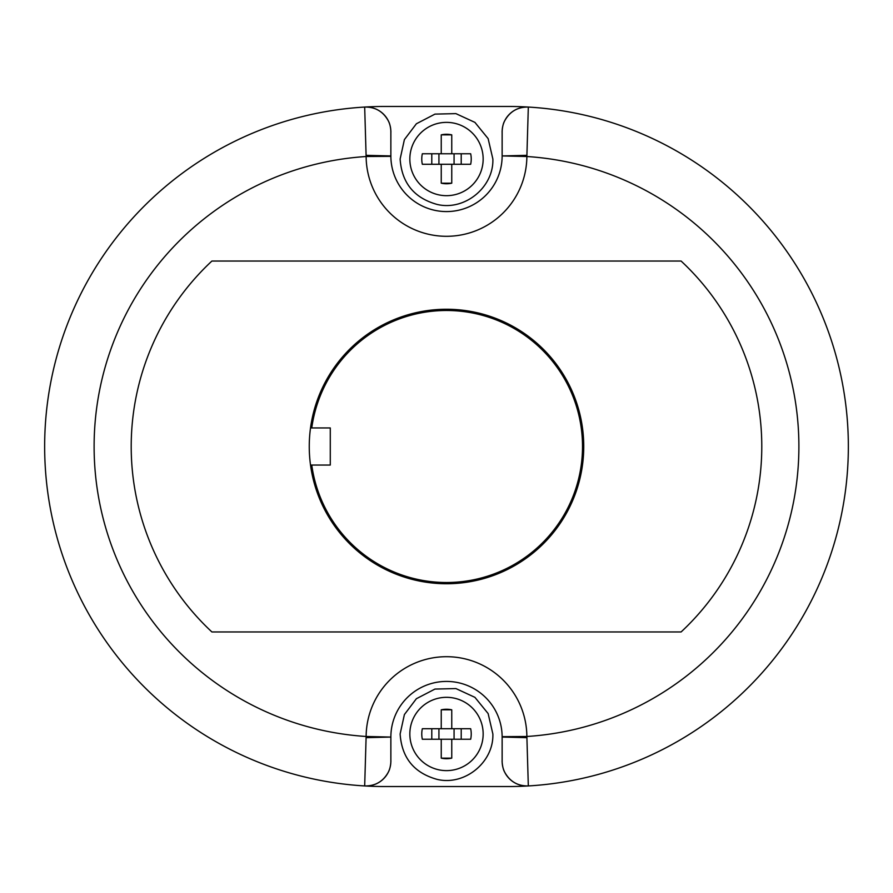 <?xml version="1.0" encoding="UTF-8"?>
<svg xmlns="http://www.w3.org/2000/svg" width="893" height="893" viewBox="0 0 893 893"><rect width="100%" height="100%" fill="white"/><g stroke="black" fill="none" stroke-linecap="round" stroke-linejoin="round"><path stroke-width="1.34" d="M44.65 446.5A340.032 340.032 0 0 1 384.682 106.468L508.318 106.468A340.032 340.032 0 0 1 848.35 446.5A340.032 340.032 0 0 1 508.318 786.532L384.682 786.532A340.032 340.032 0 0 1 364.679 785.94L364.679 785.94A340.032 340.032 0 0 1 44.65 446.5A340.032 340.032 0 0 1 364.679 107.06A24.725 24.725 0 0 1 390.855 131.751L390.866 156.342L366.13 156.521A80.37 80.37 0 0 0 446.5 236.299A80.37 80.37 0 0 0 526.87 156.521L528.321 107.06A340.032 340.032 0 0 1 848.35 446.5A340.032 340.032 0 0 1 528.321 785.94A24.725 24.725 0 0 1 502.145 761.249L502.134 736.658A55.645 55.645 0 0 1 502.134 736.669A55.645 55.645 0 0 0 446.065 681.426A55.645 55.645 0 0 0 390.866 736.658L390.855 761.249A24.725 24.725 0 0 1 364.679 785.94A340.032 340.032 0 0 1 44.65 446.5A340.032 340.032 0 0 1 364.679 107.06L366.13 156.521A290.571 290.571 0 0 0 94.111 446.5A290.571 290.571 0 0 0 366.13 736.479L364.679 785.94M390.855 741.748L390.855 746.291M390.855 750.511L390.855 753.692M390.855 754.205L390.855 757.219M390.855 759.452L390.855 760.803M502.145 760.803L502.145 759.441M502.145 757.219L502.145 754.362M502.145 753.346L502.145 750.488M502.145 746.28L502.145 741.737M502.547 765.692A24.725 24.725 0 0 0 503.931 770.48M504.69 772.188A24.725 24.725 0 0 0 509.724 779.064M509.892 779.232A24.725 24.725 0 0 0 517.036 783.942M518.777 784.623A24.725 24.725 0 0 0 523.633 785.773M369.367 785.773A24.725 24.725 0 0 0 374.223 784.623M375.964 783.942A24.725 24.725 0 0 0 383.108 779.232M383.276 779.064A24.725 24.725 0 0 0 388.31 772.188M389.069 770.48A24.725 24.725 0 0 0 390.453 765.692M502.123 735.787L502.134 736.658L526.87 736.479A80.37 80.37 0 0 0 446.5 656.701A80.37 80.37 0 0 0 366.13 736.479L390.855 737.071L366.097 737.663M526.903 737.663L528.321 785.94C517.706 786.108 509.814 781.498 504.645 772.099C502 767.623 502.011 758.86 502.134 761.327L502.134 737.071L526.903 737.663L526.87 736.479A290.571 290.571 0 0 0 798.889 446.5A290.571 290.571 0 0 0 526.87 156.521L502.145 155.929L526.903 155.337M131.204 446.5A253.478 253.478 0 0 0 211.909 631.965L681.091 631.965A253.478 253.478 0 0 0 681.091 261.035L211.909 261.035A253.478 253.478 0 0 0 131.204 446.5M366.097 155.337L390.855 155.929L390.866 131.918C390.967 133.95 391.056 125.667 388.355 120.912C383.186 111.502 375.283 106.881 364.645 107.06M502.156 156.342L502.134 156.342A55.645 55.645 0 0 1 446.489 211.574A55.645 55.645 0 0 1 390.866 156.331A55.645 55.645 0 0 0 446.935 211.574A55.645 55.645 0 0 0 502.134 156.342L502.145 131.751A24.725 24.725 0 0 1 528.321 107.06A340.032 340.032 0 0 1 848.35 446.5A340.032 340.032 0 0 1 528.321 785.94M523.633 107.227A24.725 24.725 0 0 0 518.777 108.377M517.036 109.058A24.725 24.725 0 0 0 509.903 113.757M509.713 113.936A24.725 24.725 0 0 0 504.69 120.812M503.92 122.531A24.725 24.725 0 0 0 502.547 127.308M528.321 107.06C517.627 106.903 509.702 111.569 504.567 121.068C502.022 125.422 502.011 134.073 502.134 131.673L502.134 156.119M390.855 151.252L390.855 146.709M390.855 142.489L390.855 139.743M390.855 138.728L390.855 135.781M390.855 133.548L390.855 132.197M390.453 127.308A24.725 24.725 0 0 0 389.069 122.52M388.31 120.812A24.725 24.725 0 0 0 383.276 113.924M383.108 113.768A24.725 24.725 0 0 0 375.964 109.058M374.223 108.377A24.725 24.725 0 0 0 369.367 107.227M502.145 132.197L502.145 133.559M502.145 135.781L502.145 139.007M502.145 140.067L502.145 142.512M502.145 146.72L502.145 151.263M309.257 446.5A137.243 137.243 0 0 0 446.5 583.743A137.243 137.243 0 0 0 583.743 446.5A137.243 137.243 0 0 0 446.5 309.257A137.243 137.243 0 0 0 309.257 446.5M310.507 465.052L330.276 465.052L330.276 427.948L310.507 427.948M384.682 786.532L508.318 786.532M508.318 106.468L384.682 106.468L508.318 106.468M311.757 465.052A136.015 136.015 0 0 0 446.5 582.515A136.015 136.015 0 0 0 582.515 446.5A136.015 136.015 0 0 0 446.5 310.485A136.015 136.015 0 0 0 311.757 427.948M441.254 709.812L451.746 709.812A24.725 24.725 0 0 0 441.242 709.812L441.242 728.721L422.333 728.721A24.725 24.725 0 0 0 422.333 739.237L441.242 739.237L441.242 758.146A24.725 24.725 0 0 0 451.758 758.146L451.758 739.237L470.667 739.237A24.725 24.725 0 0 0 470.667 728.721L451.758 728.721L451.746 709.812L451.758 728.721L441.242 728.721L441.242 709.812M483.158 733.979A36.658 36.658 0 0 1 446.5 770.626A36.658 36.658 0 0 1 409.842 733.979A36.658 36.658 0 0 1 446.5 697.321A36.658 36.658 0 0 1 483.158 733.979M438.932 739.237L438.932 728.721M454.068 728.721L454.068 739.237M441.242 739.237L451.758 739.237L451.746 758.146L441.254 758.146L441.242 739.237M431.788 739.237L431.788 728.721M461.212 728.721L461.212 739.237M441.254 134.854L451.746 134.854A24.725 24.725 0 0 0 441.242 134.854L441.242 153.763L422.333 153.763A24.725 24.725 0 0 0 422.333 164.279L441.242 164.279L441.242 183.188A24.725 24.725 0 0 0 451.758 183.188L451.758 164.279L470.667 164.279A24.725 24.725 0 0 0 470.667 153.763L451.758 153.763L451.746 134.854L451.758 153.763L441.242 153.763L441.242 134.854M483.158 159.021A36.658 36.658 0 0 1 446.5 195.679A36.658 36.658 0 0 1 409.842 159.021A36.658 36.658 0 0 1 446.5 122.374A36.658 36.658 0 0 1 483.158 159.021M438.932 164.279L438.932 153.763M454.068 153.763L454.068 164.279M441.242 164.279L451.758 164.279L451.746 183.188L441.254 183.188L441.242 164.279M431.788 164.279L431.788 153.763M461.212 153.763L461.212 164.279M390.866 737.071L390.866 761.082C390.967 759.05 391.045 767.344 388.355 772.099C383.186 781.498 375.283 786.119 364.645 785.94M390.866 156.342L390.877 157.213M492.869 733.979L488.136 713.574L474.92 697.344L455.899 688.57L434.969 689.061L416.384 698.717L404.395 714.567L400.131 733.979C401.75 757.822 414.073 772.958 437.101 779.377C464.639 786.063 493.829 762.309 492.869 733.979M492.869 159.021L488.136 138.627L474.92 122.386L455.899 113.623L434.969 114.114L416.384 123.77L404.395 139.609L400.131 159.021C401.75 182.875 414.073 198 437.101 204.43C464.639 211.105 493.829 187.351 492.869 159.021"/></g></svg>
